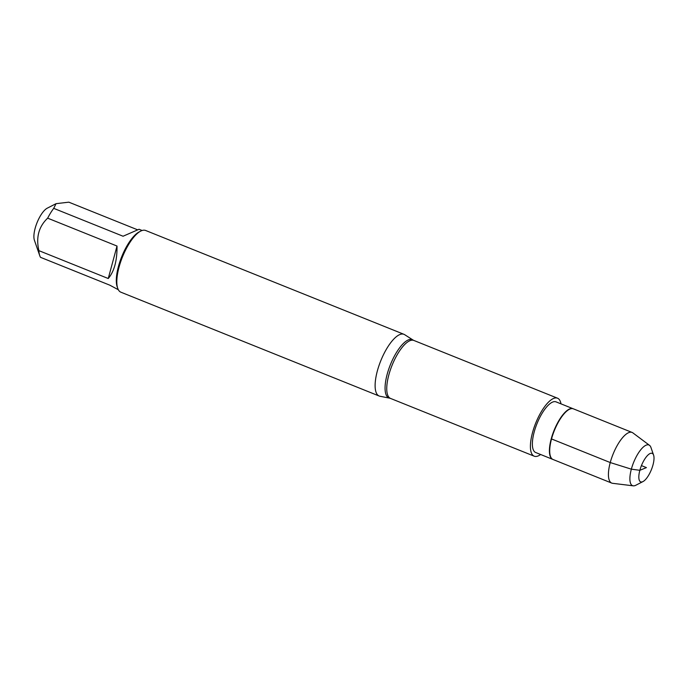 <?xml version="1.0" encoding="UTF-8"?>
<svg xmlns="http://www.w3.org/2000/svg" width="688" height="688" viewBox="0 0 688 688"><rect width="100%" height="100%" fill="white"/><g stroke="black" fill="none" stroke-linecap="round" stroke-linejoin="round"><path stroke-width="1.03" d="M379.905 396.236A33.248 11.644 -68.1 0 1 379.165 396.013A33.248 11.644 -68.1 0 1 380.756 360.822A33.248 11.644 -68.1 0 1 403.959 334.316A33.248 11.644 -68.1 0 1 404.647 334.669L412.963 339.984A31.416 10.999 -68.1 0 0 387.163 374.306A31.416 10.999 -68.1 0 0 389.58 398.154L379.905 396.236M560.995 403.856A31.252 10.948 111.9 0 0 557.521 398.197A31.252 10.948 111.9 0 0 532.495 432.675A31.252 10.948 111.9 0 0 534.215 456.187A31.252 10.948 111.9 0 0 540.639 454.501M573.233 408.784A27.296 9.555 111.9 0 0 573.087 408.724L556.05 401.869A27.296 9.555 111.9 0 0 537.001 423.627A27.296 9.555 111.9 0 0 535.685 452.515L552.731 459.369A27.296 9.555 111.9 0 0 552.877 459.421M573.087 408.724A27.296 9.555 111.9 0 0 551.234 438.832A27.296 9.555 111.9 0 0 552.731 459.369M403.959 334.316L145.65 230.489A33.248 11.644 111.9 0 0 140.713 231.099A33.248 11.644 111.9 0 0 119.033 267.168A33.248 11.644 111.9 0 0 117.717 288.324A33.248 11.644 111.9 0 0 120.856 292.185L379.165 396.013M118.327 289.734L109.856 285.193L40.506 257.321A31.915 11.18 -68.1 0 1 39.741 255.652L34.4 240.207A18.619 6.519 -68.1 0 1 39.018 218.345A18.619 6.519 -68.1 0 1 47.283 208.163L56.055 203.674L68.817 202.169L137.428 229.749M108.248 278.52C114.268 271.382 117.192 260.554 117.012 246.046L108.248 278.52L38.898 250.647C35.836 237.412 38.752 226.584 47.661 218.165A31.915 11.18 -68.1 0 1 53.716 208.352L56.055 203.674M117.012 246.046L47.661 218.165M53.716 208.352L123.066 236.233L139.053 229.267L142.132 230.506M39.741 255.652A31.915 11.18 -68.1 0 1 38.898 250.647M140.713 231.099L139.26 231.847A31.915 11.18 111.9 0 0 121.724 256.701A31.915 11.18 111.9 0 0 117.175 286.776L117.717 288.324M649.524 445.342L632.874 432.881A27.296 9.555 111.9 0 0 632.1 432.442L573.388 408.835A27.296 9.555 111.9 0 0 551.527 438.944A27.296 9.555 111.9 0 0 553.023 459.489L611.735 483.088A27.296 9.555 111.9 0 0 612.604 483.311L633.252 485.831A21.913 7.671 -68.1 0 1 631.352 469.164A21.913 7.671 -68.1 0 1 649.524 445.342A21.913 7.671 -68.1 0 1 650.968 447.535L653.6 455.146A15.36 5.375 111.9 0 0 641.431 465.604A15.36 5.375 111.9 0 0 642.97 481.583A15.36 5.375 111.9 0 0 652.989 464.916A15.36 5.375 111.9 0 0 653.6 455.146M632.1 432.442A27.296 9.555 111.9 0 0 613.051 454.2A27.296 9.555 111.9 0 0 611.735 483.088M642.97 481.583L635.807 485.255A21.913 7.671 -68.1 0 1 633.252 485.831M641.431 465.604L646.419 467.616L639.849 470.308L631.352 469.164L610.239 462.551L551.527 438.944M557.521 398.197L413.858 340.448A31.252 10.948 111.9 0 0 388.832 374.926A31.252 10.948 111.9 0 0 390.552 398.438L534.215 456.187M389.58 398.154L390.552 398.438M413.858 340.448L412.963 339.984"/></g></svg>
